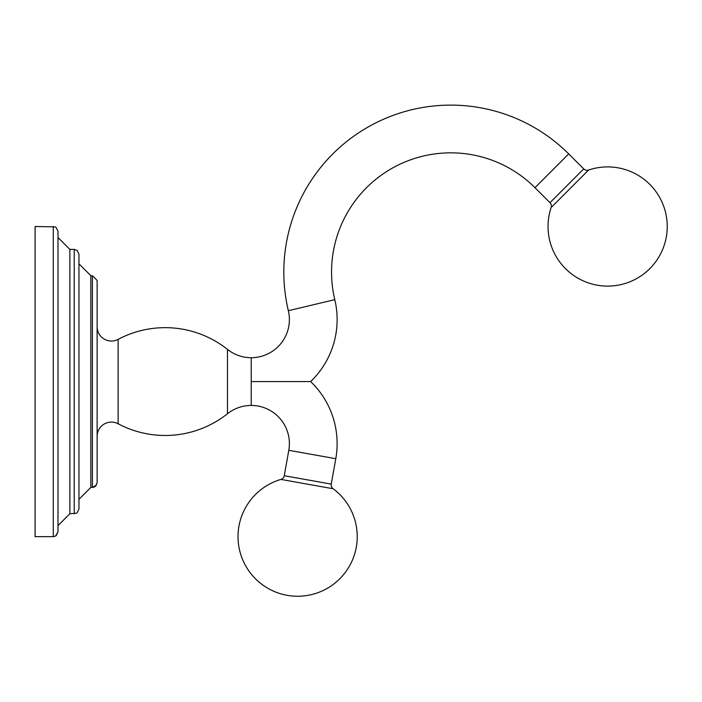 <?xml version="1.0" encoding="UTF-8"?>
<svg xmlns="http://www.w3.org/2000/svg" width="702" height="702" viewBox="0 0 702 702"><rect width="100%" height="100%" fill="white"/><g stroke="black" fill="none" stroke-linecap="round" stroke-linejoin="round"><path stroke-width="1.05" d="M309.564 381.572L310.03 381.572M251.228 405.44L251.228 381.572L310.644 381.572A85.898 85.898 0 0 1 335.784 458.696L331.247 484.108A4.721 4.721 100.1 0 0 333.09 488.732A59.609 59.609 0 0 1 287.153 595.322A59.609 59.609 0 0 1 280.932 479.422A4.721 4.721 -79.9 0 0 284.257 475.719L288.794 450.307A38.162 38.162 0 0 0 227.492 413.724A100.193 100.193 0 0 1 118.129 423.762A14.294 14.294 0 0 0 97.13 436.39M262.609 381.572L256.985 381.572M588.574 170.033A4.721 4.721 44.9 0 1 583.722 168.892L568.699 153.896A166.944 166.944 0 0 0 288.355 310.705A38.162 38.162 0 0 1 251.228 357.704L251.228 381.572L310.644 381.572A85.898 85.898 0 0 0 334.793 299.657A119.208 119.208 0 0 1 534.977 187.68L549.999 202.676A4.721 4.721 -135.1 0 1 551.14 207.529A59.609 59.609 0 0 0 649.833 268.612A59.609 59.609 0 0 0 588.574 170.033L551.14 207.529M251.228 357.704A38.154 38.154 0 0 1 227.492 349.42A100.193 100.193 0 0 0 118.129 339.373A14.294 14.294 0 0 1 97.13 326.746M96.499 485.082L92.401 487.451L92.401 275.684L97.13 280.414L97.13 482.748M74.228 513.741L74.228 249.394L77.159 250.412L78.957 254.124L78.957 509.02L77.159 512.732L76.307 513.259L69.867 513.741L69.867 249.394L57.994 237.522M53.273 226.5L53.273 536.644L35.1 536.644L35.1 226.5L55.081 226.86L56.02 227.378L57.994 231.221L57.994 531.914L55.616 536.021M333.09 488.732L280.932 479.422M331.247 484.108L284.257 475.719M335.784 458.696L288.794 450.307M288.355 310.705L334.793 299.657M227.492 413.724L227.492 349.42M118.129 423.762L118.129 339.373M97.13 482.73L95.332 486.442L93.436 487.337L90.83 487.451L90.83 275.684L78.957 263.812M568.699 153.896L534.977 187.68M583.722 168.892L549.999 202.676M57.994 531.914L56.195 535.626L54.028 536.582M92.401 275.684L90.83 275.684M90.83 487.451L78.957 499.324M74.228 249.394L69.867 249.394M69.867 513.741L57.994 525.614"/></g></svg>
